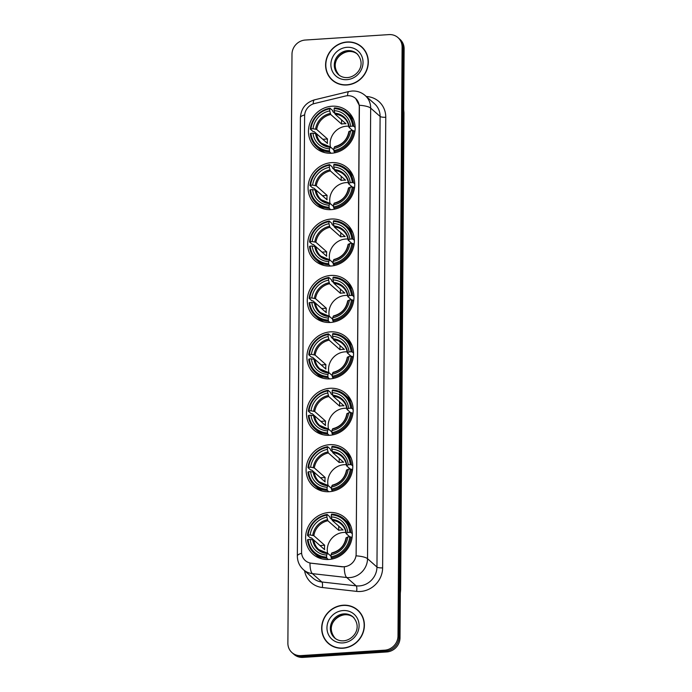 <?xml version="1.0" encoding="UTF-8"?>
<svg xmlns="http://www.w3.org/2000/svg" width="692" height="692" viewBox="0 0 692 692"><rect width="100%" height="100%" fill="white"/><g stroke="black" fill="none" stroke-linecap="round" stroke-linejoin="round"><path stroke-width="1.04" d="M330.395 331.866A24.281 22.594 -48.6 0 0 308.58 348.145A24.281 22.594 -48.6 0 0 314.159 373.568A24.281 22.594 -48.6 0 0 330.067 378.879A24.281 22.594 -48.6 0 0 351.882 362.591A24.281 22.594 -48.6 0 0 346.303 337.168A24.281 22.594 -48.6 0 0 330.395 331.866M331.58 162.629A24.281 22.594 -48.6 0 0 309.765 178.908A24.281 22.594 -48.6 0 0 315.344 204.33A24.281 22.594 -48.6 0 0 331.252 209.633A24.281 22.594 -48.6 0 0 353.067 193.353A24.281 22.594 -48.6 0 0 347.488 167.931A24.281 22.594 -48.6 0 0 331.58 162.629M331.183 219.035A24.281 22.594 -48.6 0 0 309.367 235.323A24.281 22.594 -48.6 0 0 314.947 260.746A24.281 22.594 -48.6 0 0 330.854 266.048A24.281 22.594 -48.6 0 0 352.669 249.769A24.281 22.594 -48.6 0 0 347.09 224.346A24.281 22.594 -48.6 0 0 331.183 219.035M330.793 275.451A24.281 22.594 -48.6 0 0 308.969 291.739A24.281 22.594 -48.6 0 0 314.557 317.161A24.281 22.594 -48.6 0 0 330.465 322.463A24.281 22.594 -48.6 0 0 352.28 306.175A24.281 22.594 -48.6 0 0 346.701 280.753A24.281 22.594 -48.6 0 0 330.793 275.451M330.006 388.281A24.281 22.594 -48.6 0 0 308.182 404.56A24.281 22.594 -48.6 0 0 313.77 429.983A24.281 22.594 -48.6 0 0 329.677 435.285A24.281 22.594 -48.6 0 0 351.493 419.006A24.281 22.594 -48.6 0 0 345.913 393.584A24.281 22.594 -48.6 0 0 330.006 388.281M329.608 444.688A24.281 22.594 -48.6 0 0 307.793 460.976A24.281 22.594 -48.6 0 0 313.372 486.398A24.281 22.594 -48.6 0 0 329.28 491.701A24.281 22.594 -48.6 0 0 351.095 475.421A24.281 22.594 -48.6 0 0 345.516 449.999A24.281 22.594 -48.6 0 0 329.608 444.688M329.132 512.461A24.281 22.594 -48.6 0 0 307.317 528.74A24.281 22.594 -48.6 0 0 312.896 554.162A24.281 22.594 -48.6 0 0 328.804 559.473A24.281 22.594 -48.6 0 0 350.628 543.185A24.281 22.594 -48.6 0 0 345.04 517.763A24.281 22.594 -48.6 0 0 329.132 512.461M331.97 106.213A24.281 22.594 -48.6 0 0 310.154 122.493A24.281 22.594 -48.6 0 0 315.734 147.915A24.281 22.594 -48.6 0 0 331.641 153.226A24.281 22.594 -48.6 0 0 353.465 136.938A24.281 22.594 -48.6 0 0 347.877 111.516A24.281 22.594 -48.6 0 0 331.97 106.213M347.453 95.721A12.37 11.505 -48.6 0 0 345.386 96.032L314.514 103.515A12.37 11.505 -48.6 0 0 304.61 115.945L301.565 552.043A12.37 11.505 -48.6 0 0 305.267 560.546A12.37 11.505 -48.6 0 0 311.305 563.202L342.099 566.67A12.37 11.505 -48.6 0 0 356.146 553.972L359.26 106.923A12.37 11.505 -48.6 0 0 355.558 98.42A12.37 11.505 -48.6 0 0 347.453 95.721M347.107 41.978A22.222 20.673 -48.6 0 0 327.143 56.874A22.222 20.673 -48.6 0 0 332.255 80.142A22.222 20.673 -48.6 0 0 346.813 84.995A22.222 20.673 -48.6 0 0 366.777 70.1A22.222 20.673 -48.6 0 0 361.665 46.831A22.222 20.673 -48.6 0 0 347.107 41.978M330.577 78.118A22.222 20.673 -48.6 0 0 332.765 80.575M343.18 605.223A22.222 20.673 -48.6 0 0 323.216 620.127A22.222 20.673 -48.6 0 0 328.319 643.387A22.222 20.673 -48.6 0 0 342.877 648.248A22.222 20.673 -48.6 0 0 362.842 633.344A22.222 20.673 -48.6 0 0 357.729 610.084A22.222 20.673 -48.6 0 0 343.18 605.223M326.65 641.372A22.222 20.673 -48.6 0 0 328.83 643.828M355.662 98.515L359.243 105.245L359.39 107.026L356.103 555.84A16.037 4.014 0.4 0 1 367.521 558.703A18.321 17.049 131.4 0 1 349.78 577.586A18.321 17.049 131.4 0 1 346.718 577.517L312.403 573.651A18.321 17.049 131.4 0 1 303.459 569.715L312.896 578.054A18.321 17.049 -48.6 0 0 321.841 581.989L356.155 585.847A18.321 17.049 -48.6 0 0 359.217 585.925A18.321 17.049 -48.6 0 0 376.958 567.033L380.107 116.438A18.321 17.049 -48.6 0 0 374.614 103.852L365.177 95.513A18.321 17.049 131.4 0 1 370.67 108.108A16.037 4.014 -179.6 0 0 359.243 105.245M291.998 652.617L294.013 654.398A13.745 12.785 -48.6 0 0 303.01 657.4L386.707 651.959L385.695 651.068A13.745 12.785 -48.6 0 0 399.007 636.908L403.116 47.938A13.745 12.785 -48.6 0 0 398.999 38.492A13.745 12.785 -48.6 0 1 403.116 47.938L399.007 636.908A13.745 12.785 -48.6 0 1 385.695 651.068L302.006 656.509L385.695 651.068L384.691 650.177A13.745 12.785 -48.6 0 0 397.995 636.017L402.104 47.047A13.745 12.785 -48.6 0 0 397.987 37.602A13.745 12.785 -48.6 0 0 388.99 34.6L305.293 40.041A13.745 12.785 -48.6 0 0 291.989 54.201L287.881 643.179A13.745 12.785 -48.6 0 0 291.998 652.617A13.745 12.785 -48.6 0 0 301.003 655.618L384.691 650.177M293.001 653.508A13.745 12.785 -48.6 0 0 302.006 656.509A13.745 12.785 -48.6 0 1 293.001 653.508M346.035 566.558L342.289 566.834L309.981 563.072A16.037 4.922 96.4 0 0 312.403 573.651L321.841 581.989A4.585 1.41 -83.6 0 1 322.308 587.517A22.905 21.314 131.4 0 1 304.567 570.701M358.231 610.534A22.222 20.673 -48.6 0 0 355.524 608.666M362.158 47.29A22.222 20.673 -48.6 0 0 359.451 45.421M386.707 651.959A13.745 12.785 -48.6 0 0 400.011 637.799L404.119 48.821A13.745 12.785 -48.6 0 0 400.002 39.383L397.987 37.602M364.347 49.737A21.988 20.457 -48.6 0 0 362.522 47.895L361.518 47.004A21.988 20.457 -48.6 0 0 347.107 42.195A21.988 20.457 -48.6 0 0 327.351 56.943A21.988 20.457 -48.6 0 0 332.402 79.969A21.988 20.457 -48.6 0 0 346.813 84.779A21.988 20.457 -48.6 0 0 366.57 70.03A21.988 20.457 -48.6 0 0 361.518 47.004M332.402 79.969L333.414 80.86A21.988 20.457 -48.6 0 0 335.473 82.443M360.411 612.991A21.988 20.457 -48.6 0 0 358.586 611.14L357.582 610.249A21.988 20.457 -48.6 0 0 343.171 605.448A21.988 20.457 -48.6 0 0 323.415 620.196A21.988 20.457 -48.6 0 0 328.475 643.214A21.988 20.457 -48.6 0 0 342.877 648.023A21.988 20.457 -48.6 0 0 362.634 633.275A21.988 20.457 -48.6 0 0 357.582 610.249M328.475 643.214L329.478 644.105A21.988 20.457 -48.6 0 0 331.537 645.688M348.742 126.204A16.954 15.769 -48.6 0 0 346.519 126.195A16.954 15.769 -48.6 0 0 330.421 146.964M331.157 153.252L329.703 151.972L329.461 150.856A21.807 20.293 -48.6 0 1 310.942 133.288L312.983 133.158A19.696 18.329 -48.6 0 0 329.47 148.797L330.508 147.015L333.864 149.982M322.844 139.343A21.763 20.25 131.4 0 1 322.844 139.3L314.159 131.627L313.035 131.515L310.336 129.136L310.976 128.85A21.807 20.293 -48.6 0 1 329.755 108.869L329.738 110.919A19.696 18.329 -48.6 0 0 313.009 128.721L316.694 129.447L327.506 138.997A16.954 15.769 -48.6 0 0 327.472 143.434L316.659 133.885L312.983 133.158M352.678 126.143L353.811 126.307A22.724 21.141 -48.6 0 0 347.099 112.908A22.724 21.141 -48.6 0 0 334.418 107.909L334.158 108.583A21.807 20.293 -48.6 0 1 352.678 126.143L350.636 126.273A19.696 18.329 -48.6 0 0 334.141 110.633L335.136 114.215L345.957 123.764A16.954 15.769 -48.6 0 0 343.751 123.756A16.954 15.769 -48.6 0 0 341.545 124.05L330.733 114.5L329.738 110.919M329.755 108.869L330.006 108.194L332.705 110.573L332.895 111.689L334.729 113.306M310.942 133.288L310.31 133.573A22.724 21.141 -48.6 0 0 317.022 146.972L319.713 149.351A22.724 21.141 -48.6 0 0 324.929 152.664L324.911 152.655M333.864 150.571L333.881 148.512A19.696 18.329 -48.6 0 0 350.602 130.71L352.643 130.58A21.807 20.293 -48.6 0 1 333.864 150.571L334.106 151.678A22.724 21.141 -48.6 0 0 353.776 130.745L352.643 130.58L348.984 127.345L350.636 126.273M334.106 151.678L335.265 152.698M354.866 131.705L353.776 130.745M317.022 146.972A22.724 21.141 -48.6 0 0 329.703 151.972M330.006 108.194A22.724 21.141 -48.6 0 0 310.336 129.136M329.47 148.797L329.461 150.856M313.009 128.721L310.976 128.85M350.602 130.71L348.958 131.783M349.166 131.35A17.62 16.392 -48.6 0 1 334.461 146.989L333.881 148.512M315.561 133.53A17.62 16.392 -48.6 0 0 330.058 147.275L330.508 147.015M353.724 120.045A22.724 21.141 -48.6 0 0 349.789 115.287L347.099 112.908M353.811 126.307L355.143 127.484M334.141 110.633L334.158 108.583M348.984 127.345L349.192 126.913A17.62 16.392 -48.6 0 0 334.703 113.159M341.58 119.898L341.545 124.05M327.506 138.997L322.844 139.3M348.344 182.619A16.954 15.769 -48.6 0 0 346.13 182.61A16.954 15.769 -48.6 0 0 330.032 203.379M330.759 209.659L329.314 208.379L329.063 207.271A21.807 20.293 -48.6 0 1 310.552 189.703L312.585 189.573A19.696 18.329 -48.6 0 0 329.081 205.213L330.11 203.431L333.475 206.398M322.446 195.75A21.763 20.25 131.4 0 1 322.455 195.715L313.77 188.042L312.637 187.93L309.947 185.551L310.578 185.266A21.807 20.293 -48.6 0 1 329.357 165.276L329.34 167.334A19.696 18.329 -48.6 0 0 312.62 185.136L316.296 185.863L327.108 195.412A16.954 15.769 -48.6 0 0 327.082 199.841L316.27 190.291L312.585 189.573M352.28 182.558L353.413 182.723A22.724 21.141 -48.6 0 0 346.709 169.324A22.724 21.141 -48.6 0 0 334.02 164.324L333.76 164.99A21.807 20.293 -48.6 0 1 352.28 182.558L350.238 182.688A19.696 18.329 -48.6 0 0 333.752 167.049L334.746 170.621L345.559 180.171A16.954 15.769 -48.6 0 0 343.362 180.171A16.954 15.769 -48.6 0 0 341.156 180.456L330.343 170.915L329.34 167.334M329.357 165.276L329.617 164.609L332.307 166.988L332.506 168.104L334.34 169.722M310.552 189.703L309.912 189.98A22.724 21.141 -48.6 0 0 316.625 203.387L319.315 205.766A22.724 21.141 -48.6 0 0 324.531 209.079M333.717 208.093A22.724 21.141 -48.6 0 0 353.387 187.16L352.245 186.996A21.807 20.293 -48.6 0 1 333.466 206.977L334.867 209.114M354.477 188.12L353.387 187.16M316.625 203.387A22.724 21.141 -48.6 0 0 329.314 208.379M329.617 164.609A22.724 21.141 -48.6 0 0 309.947 185.551M333.466 206.977L333.483 204.927A19.696 18.329 -48.6 0 0 350.213 187.125L352.245 186.996M329.081 205.213L329.063 207.271M312.62 185.136L310.578 185.266M350.213 187.125L348.56 188.198M348.768 187.757A17.62 16.392 -48.6 0 1 334.072 203.405L333.483 204.927M315.171 189.945A17.62 16.392 -48.6 0 0 329.66 203.69L330.11 203.431M353.335 176.46A22.724 21.141 -48.6 0 0 349.399 171.694L346.709 169.324M353.413 182.723L354.754 183.899M333.752 167.049L333.76 164.99M352.254 186.996L348.595 183.761L350.238 182.688M348.595 183.761L348.803 183.328A17.62 16.392 -48.6 0 0 334.305 169.575M341.182 176.313L341.156 180.456M327.108 195.412L322.455 195.715M347.955 239.034A16.954 15.769 -48.6 0 0 345.732 239.025A16.954 15.769 -48.6 0 0 329.634 259.785M330.369 266.074L328.916 264.794L328.674 263.678A21.807 20.293 -48.6 0 1 310.154 246.118L312.196 245.98A19.696 18.329 -48.6 0 0 328.683 261.628L329.721 259.846L333.077 262.813M322.057 252.165A21.763 20.25 131.4 0 1 322.057 252.122L313.372 244.458L312.248 244.337L309.549 241.958L310.189 241.681A21.807 20.293 -48.6 0 1 328.968 221.691L328.951 223.75A19.696 18.329 -48.6 0 0 312.222 241.551L315.907 242.269L326.719 251.819A16.954 15.769 -48.6 0 0 326.685 256.256L315.872 246.707L312.196 245.98M351.882 238.974L353.024 239.138A22.724 21.141 -48.6 0 0 346.311 225.73A22.724 21.141 -48.6 0 0 333.63 220.739L333.371 221.405A21.807 20.293 -48.6 0 1 351.882 238.974L349.849 239.103A19.696 18.329 -48.6 0 0 333.354 223.455L334.348 227.037L345.17 236.586A16.954 15.769 -48.6 0 0 342.964 236.577A16.954 15.769 -48.6 0 0 340.758 236.872L329.946 227.322L328.951 223.75M328.968 221.691L329.219 221.025L331.918 223.404L332.108 224.519L333.942 226.137M310.154 246.118L309.523 246.395A22.724 21.141 -48.6 0 0 316.235 259.794L318.925 262.173A22.724 21.141 -48.6 0 0 324.141 265.486M333.319 264.508A22.724 21.141 -48.6 0 0 352.989 243.567L351.856 243.402A21.807 20.293 -48.6 0 1 333.077 263.392L334.478 265.529M354.079 244.535L352.989 243.567M316.235 259.794A22.724 21.141 -48.6 0 0 328.916 264.794M329.219 221.025A22.724 21.141 -48.6 0 0 309.549 241.958M333.077 263.392L333.094 261.342A19.696 18.329 -48.6 0 0 349.815 243.541L351.856 243.402M328.683 261.628L328.674 263.678M312.222 241.551L310.189 241.681M349.815 243.541L348.171 244.605M348.37 244.172A17.62 16.392 -48.6 0 1 333.674 259.82L333.094 261.342M314.773 246.361A17.62 16.392 -48.6 0 0 329.271 260.106L329.721 259.846M352.937 232.867L352.929 232.858A22.724 21.141 -48.6 0 0 349.002 228.109L346.311 225.73M353.024 239.138L354.356 240.314M333.354 223.455L333.371 221.405M351.865 243.402L348.197 240.176L349.849 239.103M348.197 240.176L348.405 239.735A17.62 16.392 -48.6 0 0 333.907 225.99M340.793 232.72L340.758 236.872M326.719 251.819L322.057 252.122M347.557 295.449A16.954 15.769 -48.6 0 0 345.343 295.441A16.954 15.769 -48.6 0 0 329.245 316.201M329.972 322.489L328.527 321.209L328.276 320.093A21.807 20.293 -48.6 0 1 309.757 302.534L311.798 302.395A19.696 18.329 -48.6 0 0 328.293 318.043L329.323 316.253L332.688 319.22M321.659 308.58A21.763 20.25 131.4 0 1 321.668 308.537L312.983 300.873L311.85 300.752L309.16 298.373L309.791 298.096A21.807 20.293 -48.6 0 1 328.57 278.106L328.553 280.156A19.696 18.329 -48.6 0 0 311.832 297.967L315.509 298.685L326.321 308.234A16.954 15.769 -48.6 0 0 326.295 312.672L315.483 303.122L311.798 302.395M351.493 295.38L352.626 295.545A22.724 21.141 -48.6 0 0 345.922 282.146A22.724 21.141 -48.6 0 0 333.233 277.155L332.973 277.821A21.807 20.293 -48.6 0 1 351.493 295.38L349.451 295.519A19.696 18.329 -48.6 0 0 332.964 279.871L333.959 283.452L344.772 293.001A16.954 15.769 -48.6 0 0 342.575 292.993A16.954 15.769 -48.6 0 0 340.369 293.287L329.556 283.737L328.553 280.156M328.57 278.106L328.83 277.44L331.52 279.819L331.719 280.926L333.553 282.552M309.757 302.534L309.125 302.811A22.724 21.141 -48.6 0 0 315.837 316.209L318.528 318.588A22.724 21.141 -48.6 0 0 323.744 321.901L323.726 321.901M332.679 319.808L332.696 317.758A19.696 18.329 -48.6 0 0 349.425 299.947L351.458 299.818A21.807 20.293 -48.6 0 1 332.679 319.808L332.93 320.924A22.724 21.141 -48.6 0 0 352.6 299.982L351.458 299.818L347.808 296.583L349.451 295.519M332.93 320.924L334.08 321.944M353.69 300.942L352.6 299.982M315.837 316.209A22.724 21.141 -48.6 0 0 328.527 321.209M328.83 277.44A22.724 21.141 -48.6 0 0 309.16 298.373M328.293 318.043L328.276 320.093M311.832 297.967L309.791 298.096M349.425 299.947L347.773 301.02M347.981 300.587A17.62 16.392 -48.6 0 1 333.284 316.235L332.696 317.758M314.384 302.767A17.62 16.392 -48.6 0 0 328.873 316.521L329.323 316.253M352.539 289.273L352.539 289.282A22.724 21.141 -48.6 0 0 348.612 284.524L345.922 282.146M352.626 295.545L353.967 296.73M332.964 279.871L332.973 277.821M347.808 296.583L348.015 296.15A17.62 16.392 -48.6 0 0 333.518 282.405M340.395 289.135L340.369 293.287M326.321 308.234L321.668 308.537M347.168 351.865A16.954 15.769 -48.6 0 0 344.945 351.856A16.954 15.769 -48.6 0 0 328.847 372.616M329.582 378.905L328.129 377.624L327.887 376.509A21.807 20.293 -48.6 0 1 309.367 358.94L311.409 358.811A19.696 18.329 -48.6 0 0 327.896 374.458L328.934 372.668L332.29 375.635M321.27 364.995A21.763 20.25 131.4 0 1 321.27 364.952L312.585 357.28L311.461 357.167L308.762 354.788L309.393 354.512A21.807 20.293 -48.6 0 1 328.172 334.521L328.164 336.572A19.696 18.329 -48.6 0 0 311.435 354.373L315.12 355.1L325.932 364.649A16.954 15.769 -48.6 0 0 325.897 369.087L315.085 359.537L311.409 358.811M351.095 351.796L352.237 351.96A22.724 21.141 -48.6 0 0 345.524 338.561A22.724 21.141 -48.6 0 0 332.843 333.561L332.584 334.236A21.807 20.293 -48.6 0 1 351.095 351.796L349.062 351.934A19.696 18.329 -48.6 0 0 332.567 336.286L333.561 339.867L344.382 349.417A16.954 15.769 -48.6 0 0 342.177 349.408A16.954 15.769 -48.6 0 0 339.971 349.702L329.158 340.153L328.164 336.572M328.172 334.521L328.432 333.847L331.131 336.226L331.321 337.341L333.155 338.959M309.367 358.94L308.736 359.226A22.724 21.141 -48.6 0 0 315.448 372.625L318.138 375.003A22.724 21.141 -48.6 0 0 323.354 378.316L323.337 378.308M332.29 376.223L332.298 374.164A19.696 18.329 -48.6 0 0 349.027 356.363L351.069 356.233A21.807 20.293 -48.6 0 1 332.29 376.223L332.532 377.339A22.724 21.141 -48.6 0 0 352.202 356.397L351.069 356.233L347.41 352.998L349.062 351.934M332.532 377.339L333.691 378.36M353.292 357.357L352.202 356.397M315.448 372.625A22.724 21.141 -48.6 0 0 328.129 377.624M328.432 333.847A22.724 21.141 -48.6 0 0 308.762 354.788M327.896 374.458L327.887 376.509M311.435 354.373L309.393 354.512M349.027 356.363L347.384 357.435M347.583 357.003A17.62 16.392 -48.6 0 1 332.887 372.642L332.298 374.164M313.986 359.183A17.62 16.392 -48.6 0 0 328.484 372.936L328.934 372.668M352.15 345.689L352.142 345.689A22.724 21.141 -48.6 0 0 348.214 340.94L345.524 338.561M352.237 351.96L353.569 353.145M332.567 336.286L332.584 334.236M347.41 352.998L347.618 352.565A17.62 16.392 -48.6 0 0 333.12 338.82M340.006 345.55L339.971 349.702M325.932 364.649L321.27 364.952M346.77 408.271A16.954 15.769 -48.6 0 0 344.555 408.263A16.954 15.769 -48.6 0 0 328.449 429.031M329.184 435.32L327.731 434.031L327.489 432.924A21.807 20.293 -48.6 0 1 308.969 415.356L311.011 415.226A19.696 18.329 -48.6 0 0 327.506 430.865L328.536 429.083L331.9 432.05M320.872 421.411A21.763 20.25 131.4 0 1 320.88 421.367L312.196 413.695L311.063 413.582L308.373 411.204L309.004 410.918A21.807 20.293 -48.6 0 1 327.783 390.937L327.766 392.987A19.696 18.329 -48.6 0 0 311.045 410.788L314.722 411.515L325.534 421.065A16.954 15.769 -48.6 0 0 325.508 425.493L314.687 415.944L311.011 415.226M350.706 408.211L351.839 408.375A22.724 21.141 -48.6 0 0 345.126 394.976A22.724 21.141 -48.6 0 0 332.445 389.977L332.186 390.643A21.807 20.293 -48.6 0 1 350.706 408.211L348.664 408.341A19.696 18.329 -48.6 0 0 332.177 392.701L333.172 396.282L343.985 405.832A16.954 15.769 -48.6 0 0 341.787 405.823A16.954 15.769 -48.6 0 0 339.582 406.118L328.769 396.568L327.766 392.987M327.783 390.937L328.043 390.262L330.733 392.641L330.932 393.757L332.765 395.374M308.969 415.356L308.338 415.632A22.724 21.141 -48.6 0 0 315.05 429.04L317.74 431.419A22.724 21.141 -48.6 0 0 322.956 434.732L322.939 434.723M331.892 432.638L331.909 430.58A19.696 18.329 -48.6 0 0 348.638 412.778L350.671 412.648A21.807 20.293 -48.6 0 1 331.892 432.638L332.143 433.746A22.724 21.141 -48.6 0 0 351.813 412.813L350.671 412.648L347.021 409.413L348.664 408.341M332.143 433.746L333.293 434.766M352.903 413.773L351.813 412.813M315.05 429.04A22.724 21.141 -48.6 0 0 327.731 434.031M328.043 390.262A22.724 21.141 -48.6 0 0 308.373 411.204M327.506 430.865L327.489 432.924M311.045 410.788L309.004 410.918M348.638 412.778L346.986 413.851M347.194 413.409A17.62 16.392 -48.6 0 1 332.497 429.057L331.909 430.58M313.597 415.598A17.62 16.392 -48.6 0 0 328.086 429.343L328.536 429.083M351.752 402.104L351.752 402.104A22.724 21.141 -48.6 0 0 347.825 397.355L345.126 394.976M351.839 408.375L353.18 409.552M332.177 392.701L332.186 390.643M347.021 409.413L347.22 408.981A17.62 16.392 -48.6 0 0 332.731 395.227M339.608 401.965L339.582 406.118M325.534 421.065L320.88 421.367M346.372 464.687A16.954 15.769 -48.6 0 0 344.158 464.678A16.954 15.769 -48.6 0 0 328.06 485.438M328.795 491.727L327.342 490.446L327.1 489.331A21.807 20.293 -48.6 0 1 308.58 471.771L310.622 471.641A19.696 18.329 -48.6 0 0 327.108 487.28L328.146 485.499L331.503 488.466M320.483 477.817A21.763 20.25 131.4 0 1 320.483 477.783L311.798 470.11L310.665 469.998L307.975 467.619L308.606 467.334A21.807 20.293 -48.6 0 1 327.385 447.343L327.377 449.402A19.696 18.329 -48.6 0 0 310.647 467.204L314.324 467.93L325.145 477.48A16.954 15.769 -48.6 0 0 325.11 481.909L314.298 472.359L310.622 471.641M350.308 464.626L351.45 464.79A22.724 21.141 -48.6 0 0 344.737 451.392A22.724 21.141 -48.6 0 0 332.048 446.392L331.797 447.058A21.807 20.293 -48.6 0 1 350.308 464.626L348.275 464.756A19.696 18.329 -48.6 0 0 331.779 449.117L332.774 452.689L343.587 462.239A16.954 15.769 -48.6 0 0 341.39 462.23A16.954 15.769 -48.6 0 0 339.184 462.524L328.371 452.975L327.377 449.402M327.385 447.343L327.645 446.677L330.343 449.056L330.534 450.172L332.368 451.789M308.58 471.771L307.949 472.048A22.724 21.141 -48.6 0 0 314.652 485.455L317.351 487.834A22.724 21.141 -48.6 0 0 322.567 491.147L322.55 491.138M331.503 489.045L331.511 486.995A19.696 18.329 -48.6 0 0 348.24 469.193L350.282 469.064A21.807 20.293 -48.6 0 1 331.503 489.045L331.745 490.161A22.724 21.141 -48.6 0 0 351.415 469.228L350.282 469.064L346.623 465.828L348.275 464.756M331.745 490.161L332.904 491.182M352.505 470.188L351.415 469.228M314.652 485.455A22.724 21.141 -48.6 0 0 327.342 490.446M327.645 446.677A22.724 21.141 -48.6 0 0 307.975 467.619M327.108 487.28L327.1 489.331M310.647 467.204L308.606 467.334M348.24 469.193L346.597 470.266M346.796 469.825A17.62 16.392 -48.6 0 1 332.099 485.473L331.511 486.995M313.199 472.013A17.62 16.392 -48.6 0 0 327.697 485.758L328.146 485.499M351.363 458.519L351.354 458.519A22.724 21.141 -48.6 0 0 347.427 453.762L344.737 451.392M351.45 464.79L352.782 465.967M331.779 449.117L331.797 447.058M346.623 465.828L346.83 465.396A17.62 16.392 -48.6 0 0 332.333 451.642M339.218 458.381L339.184 462.524M325.145 477.48L320.483 477.783M345.905 532.451A16.954 15.769 -48.6 0 0 343.682 532.442A16.954 15.769 -48.6 0 0 327.584 553.211M328.319 559.499L326.866 558.219L326.624 557.103A21.807 20.293 -48.6 0 1 308.104 539.535L310.146 539.405A19.696 18.329 -48.6 0 0 326.641 555.053L327.671 553.263L331.036 556.23M320.007 545.59A21.763 20.25 131.4 0 1 320.015 545.547L311.331 537.874L310.198 537.762L307.499 535.383L308.139 535.106A21.807 20.293 -48.6 0 1 326.918 515.116L326.901 517.166A19.696 18.329 -48.6 0 0 310.172 534.968L313.857 535.694L324.669 545.244A16.954 15.769 -48.6 0 0 324.635 549.682L313.822 540.132L310.146 539.405M349.841 532.39L350.974 532.555A22.724 21.141 -48.6 0 0 344.261 519.156A22.724 21.141 -48.6 0 0 331.58 514.156L331.321 514.831A21.807 20.293 -48.6 0 1 349.841 532.39L347.799 532.52A19.696 18.329 -48.6 0 0 331.304 516.881L332.307 520.462L343.12 530.011A16.954 15.769 -48.6 0 0 340.914 530.003A16.954 15.769 -48.6 0 0 338.717 530.297L327.896 520.747L326.901 517.166M326.918 515.116L327.178 514.441L329.868 516.82L330.058 517.936L331.9 519.554M308.104 539.535L307.473 539.821A22.724 21.141 -48.6 0 0 314.185 553.219L316.875 555.598A22.724 21.141 -48.6 0 0 322.091 558.911L322.074 558.902M331.027 556.818L331.044 554.759A19.696 18.329 -48.6 0 0 347.765 536.957L349.806 536.828A21.807 20.293 -48.6 0 1 331.027 556.818L331.269 557.925A22.724 21.141 -48.6 0 0 350.948 536.992L349.806 536.828L346.147 533.593L347.799 532.52M331.269 557.925L332.428 558.954M352.038 537.952L350.948 536.992M314.185 553.219A22.724 21.141 -48.6 0 0 326.866 558.219M327.178 514.441A22.724 21.141 -48.6 0 0 307.499 535.383M326.641 555.053L326.624 557.103M310.172 534.968L308.139 535.106M347.765 536.957L346.121 538.03M346.329 537.597A17.62 16.392 -48.6 0 1 331.624 553.237L331.044 554.759M312.732 539.777A17.62 16.392 -48.6 0 0 327.221 553.522L327.671 553.263M350.887 526.292A22.724 21.141 -48.6 0 0 346.96 521.534L344.261 519.156M350.974 532.555L352.315 533.74M331.304 516.881L331.321 514.831M346.147 533.593L346.355 533.16A17.62 16.392 -48.6 0 0 331.866 519.415M338.743 526.145L338.717 530.297M324.669 545.244L320.015 545.547M382.624 567.864A4.585 1.15 0.4 0 1 376.958 567.033L367.521 558.703L370.67 108.108L380.107 116.438A4.585 1.15 0.4 0 0 385.764 117.259L382.624 567.864A22.905 21.314 131.4 0 1 360.445 591.47A22.905 21.314 131.4 0 1 356.622 591.383L322.308 587.517M365.177 95.513C361.38 92.27 356.994 90.773 352.02 91.033L348.906 91.508A16.037 3.529 76.4 0 0 347.583 95.712M301.625 553.315A16.037 4.014 -179.6 0 0 297.352 556.013C297.404 561.454 299.437 566.021 303.459 569.715M297.352 556.013L300.415 117.614A16.037 4.014 0.4 0 1 304.653 114.924M300.415 117.614C301.063 108.471 305.76 102.546 314.505 99.838A16.037 3.529 76.4 0 0 313.191 103.912M344.296 566.852A16.037 4.922 96.4 0 0 346.718 577.517L356.155 585.847A4.585 1.41 -83.6 0 1 356.622 591.383M366.284 96.499A22.905 21.314 131.4 0 1 385.764 117.259M397.995 636.017L400.011 637.799M402.104 47.047L404.119 48.821M301.003 655.618L303.01 657.4M403.678 112.182A9.16 2.292 0.4 0 1 403.955 112.744L400.625 589.956A9.16 2.292 0.4 0 0 400.348 589.385M357.383 54.08A13.961 12.992 -48.6 0 0 348.69 51.416A13.961 12.992 -48.6 0 0 336.26 60.481A13.961 12.992 -48.6 0 0 338.916 74.996M347.808 50.637A13.961 12.992 -48.6 0 0 335.265 59.996A13.961 12.992 -48.6 0 0 338.475 74.624C340.948 76.769 343.933 77.755 347.427 77.591C357.107 76.924 366.838 64.65 356.96 53.691A13.961 12.992 -48.6 0 0 347.808 50.637M346.848 79.666A16.712 15.553 -48.6 0 0 363.032 62.444A16.712 15.553 -48.6 0 0 347.073 47.307A16.712 15.553 -48.6 0 0 330.888 64.529A16.712 15.553 -48.6 0 0 346.848 79.666M353.448 617.333A13.961 12.992 -48.6 0 0 344.754 614.66A13.961 12.992 -48.6 0 0 332.324 623.734A13.961 12.992 -48.6 0 0 334.989 638.24M343.881 613.882A13.961 12.992 -48.6 0 0 331.33 623.25A13.961 12.992 -48.6 0 0 334.539 637.868C337.013 640.014 339.997 641.008 343.492 640.835C353.171 640.169 362.902 627.895 353.024 616.935A13.961 12.992 -48.6 0 0 343.881 613.882M342.912 642.911A16.712 15.553 -48.6 0 0 359.096 625.689A16.712 15.553 -48.6 0 0 343.137 610.552A16.712 15.553 -48.6 0 0 326.961 627.782A16.712 15.553 -48.6 0 0 342.912 642.911M316.659 133.885A16.954 15.769 -48.6 0 0 321.607 143.322A16.954 15.769 -48.6 0 0 330.24 146.989M330.733 114.5A16.954 15.769 -48.6 0 0 316.694 129.447M330.292 113.453A17.62 16.392 -48.6 0 0 315.595 129.093M348.898 127.207C348.37 123.435 346.744 120.33 344.045 117.908A16.954 15.769 -48.6 0 0 335.136 114.215M316.27 190.291A16.954 15.769 -48.6 0 0 321.209 199.728A16.954 15.769 -48.6 0 0 329.842 203.405M330.343 170.915A16.954 15.769 -48.6 0 0 316.296 185.863M329.902 169.86A17.62 16.392 -48.6 0 0 315.197 185.508M348.508 183.622C347.972 179.851 346.355 176.745 343.647 174.323A16.954 15.769 -48.6 0 0 334.746 170.621M315.872 246.707A16.954 15.769 -48.6 0 0 320.82 256.144A16.954 15.769 -48.6 0 0 329.453 259.82M329.946 227.322A16.954 15.769 -48.6 0 0 315.907 242.269M329.504 226.275A17.62 16.392 -48.6 0 0 314.808 241.923M348.111 240.037C347.583 236.257 345.957 233.161 343.258 230.739A16.954 15.769 -48.6 0 0 334.348 227.037M315.483 303.122A16.954 15.769 -48.6 0 0 320.422 312.559A16.954 15.769 -48.6 0 0 329.055 316.235M329.556 283.737A16.954 15.769 -48.6 0 0 315.509 298.685M329.115 282.691A17.62 16.392 -48.6 0 0 314.41 298.338M347.721 296.444C347.185 292.673 345.567 289.576 342.86 287.145A16.954 15.769 -48.6 0 0 333.959 283.452M315.085 359.537A16.954 15.769 -48.6 0 0 320.033 368.974A16.954 15.769 -48.6 0 0 328.657 372.651M329.158 340.153A16.954 15.769 -48.6 0 0 315.12 355.1M328.717 339.106A17.62 16.392 -48.6 0 0 314.021 354.745M347.323 352.859C346.796 349.088 345.17 345.991 342.471 343.561A16.954 15.769 -48.6 0 0 333.561 339.867M314.687 415.944A16.954 15.769 -48.6 0 0 319.635 425.39A16.954 15.769 -48.6 0 0 328.267 429.057M328.769 396.568A16.954 15.769 -48.6 0 0 314.722 411.515M328.328 395.513A17.62 16.392 -48.6 0 0 313.623 411.16M346.934 409.275C346.398 405.503 344.78 402.398 342.073 399.976A16.954 15.769 -48.6 0 0 333.172 396.282M314.298 472.359A16.954 15.769 -48.6 0 0 319.237 481.796A16.954 15.769 -48.6 0 0 327.87 485.473M328.371 452.975A16.954 15.769 -48.6 0 0 314.324 467.93M327.93 451.928A17.62 16.392 -48.6 0 0 313.234 467.576M346.536 465.69C346 461.919 344.382 458.813 341.684 456.391A16.954 15.769 -48.6 0 0 332.774 452.689M313.822 540.132A16.954 15.769 -48.6 0 0 318.77 549.569A16.954 15.769 -48.6 0 0 327.402 553.245M327.896 520.747A16.954 15.769 -48.6 0 0 313.857 535.694M327.454 519.701A17.62 16.392 -48.6 0 0 312.758 535.34M346.061 533.454C345.533 529.683 343.915 526.586 341.208 524.155A16.954 15.769 -48.6 0 0 332.307 520.462M348.906 91.508L314.505 99.838M403.695 109.57L403.955 112.744M400.322 593.156L400.625 589.956M357.842 54.469C355.359 52.315 352.375 51.329 348.889 51.493C339.66 52.436 329.254 63.309 339.357 75.402M353.906 617.714C351.432 615.569 348.448 614.574 344.953 614.747C335.724 615.69 325.327 626.554 335.421 638.647M334.729 146.661C342.549 144.602 347.263 139.585 348.872 131.601M330.369 146.946L321.607 143.322M334.331 203.076C342.151 201.017 346.865 195.992 348.474 188.016M329.972 203.362L321.209 199.728M333.942 259.491C341.762 257.433 346.476 252.407 348.085 244.432M329.582 259.777L320.82 256.144M333.544 315.907C341.364 313.839 346.078 308.822 347.687 300.847M329.184 316.192L320.422 312.559M333.155 372.322C340.974 370.255 345.689 365.238 347.298 357.262M328.795 372.599L320.033 368.974M332.757 428.729C340.576 426.67 345.291 421.653 346.9 413.669M328.397 429.014L319.635 425.39M332.368 485.144C340.187 483.085 344.901 478.06 346.51 470.084M328.008 485.429L319.237 481.796M331.892 552.917C339.711 550.849 344.426 545.832 346.035 537.848M327.532 553.193L318.77 549.569"/></g></svg>

